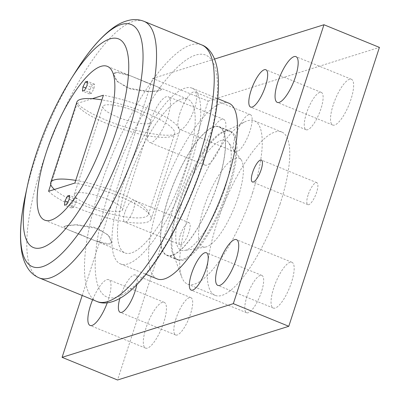 <?xml version="1.0" encoding="UTF-8"?>
<svg xmlns="http://www.w3.org/2000/svg" width="400" height="400" viewBox="0 0 400 400"><rect width="100%" height="100%" fill="white"/><g stroke="black" fill="none" stroke-linecap="round" stroke-linejoin="round"><path stroke-width="0.3" stroke-dasharray="2 1.5" d="M280.145 203.77A88.205 26.33 112.2 0 1 215.12 295.355A88.205 26.33 112.2 0 1 216.815 223.625A88.205 26.33 112.2 0 1 281.835 132.04A88.205 26.33 112.2 0 1 280.145 203.77M252.635 192.53A88.205 26.33 112.2 0 1 187.615 284.115A88.205 26.33 112.2 0 1 181.665 276.905A88.205 26.33 112.2 0 1 189.305 212.39A88.205 26.33 112.2 0 1 245.03 121.785A88.205 26.33 112.2 0 1 254.325 120.805A88.205 26.33 112.2 0 1 252.635 192.53M179.485 203.525A69.485 20.74 -67.8 0 0 173.465 254.35A69.485 20.74 -67.8 0 0 178.15 260.03A69.485 20.74 -67.8 0 0 229.375 187.88A69.485 20.74 -67.8 0 0 230.705 131.38A69.485 20.74 -67.8 0 0 223.385 132.15A69.485 20.74 -67.8 0 0 179.485 203.525M180.035 112.935A20.165 6.02 -67.8 0 0 179.65 129.335A20.165 6.02 -67.8 0 0 194.51 108.395A20.165 6.02 -67.8 0 0 194.9 92A20.165 6.02 -67.8 0 0 180.035 112.935M235.49 135.59A20.165 6.02 -67.8 0 0 235.1 151.985A20.165 6.02 -67.8 0 0 249.965 131.05A20.165 6.02 -67.8 0 0 250.35 114.655A20.165 6.02 -67.8 0 0 235.49 135.59M136.76 284.755A20.165 6.02 -67.8 0 0 135.435 275.01A20.165 6.02 -67.8 0 0 120.57 295.945A20.165 6.02 -67.8 0 0 119.82 298.445M176.025 318.6A20.165 6.02 -67.8 0 0 175.64 334.995A20.165 6.02 -67.8 0 0 190.5 314.06A20.165 6.02 -67.8 0 0 190.89 297.665A20.165 6.02 -67.8 0 0 176.025 318.6M246.99 296.345A20.165 6.02 -67.8 0 0 246.605 312.74A20.165 6.02 -67.8 0 0 261.47 291.805A20.165 6.02 -67.8 0 0 261.855 275.41A20.165 6.02 -67.8 0 0 246.99 296.345M306.455 113.335A20.165 6.02 -67.8 0 0 306.07 129.73A20.165 6.02 -67.8 0 0 320.93 108.795A20.165 6.02 -67.8 0 0 321.32 92.4A20.165 6.02 -67.8 0 0 306.455 113.335M124.895 212.41A11.86 3.54 -67.8 0 0 124.67 222.055A11.86 3.54 -67.8 0 0 133.415 209.74A11.86 3.54 -67.8 0 0 133.64 200.095A11.86 3.54 -67.8 0 0 124.895 212.41M180.35 235.06A11.86 3.54 -67.8 0 0 180.125 244.705A11.86 3.54 -67.8 0 0 188.865 232.39A11.86 3.54 -67.8 0 0 189.095 222.745A11.86 3.54 -67.8 0 0 180.35 235.06M308.09 195.005A11.86 3.54 -67.8 0 0 307.86 204.65A11.86 3.54 -67.8 0 0 316.605 192.335A11.86 3.54 -67.8 0 0 316.83 182.69A11.86 3.54 -67.8 0 0 308.09 195.005M150.015 122.35A24.71 7.375 -67.8 0 0 149.54 142.445A24.71 7.375 -67.8 0 0 167.755 116.785A24.71 7.375 -67.8 0 0 168.23 96.695A24.71 7.375 -67.8 0 0 150.015 122.35M205.47 145.005A24.71 7.375 -67.8 0 0 204.995 165.095A24.71 7.375 -67.8 0 0 223.21 139.44A24.71 7.375 -67.8 0 0 223.685 119.345A24.71 7.375 -67.8 0 0 205.47 145.005M107.24 302.83A24.71 7.375 -67.8 0 0 108.295 299.795A24.71 7.375 -67.8 0 0 108.77 279.7A24.71 7.375 -67.8 0 0 92.625 299.72M146.005 328.01A24.71 7.375 -67.8 0 0 145.535 348.105A24.71 7.375 -67.8 0 0 163.75 322.45A24.71 7.375 -67.8 0 0 164.22 302.355A24.71 7.375 -67.8 0 0 146.005 328.01M273.745 287.955A24.71 7.375 -67.8 0 0 273.27 308.05A24.71 7.375 -67.8 0 0 291.485 282.39A24.71 7.375 -67.8 0 0 291.96 262.3A24.71 7.375 -67.8 0 0 273.745 287.955M333.21 104.945A24.71 7.375 -67.8 0 0 332.735 125.04A24.71 7.375 -67.8 0 0 350.95 99.38A24.71 7.375 -67.8 0 0 351.425 79.29A24.71 7.375 -67.8 0 0 333.21 104.945M168.08 198.865A69.485 20.74 -67.8 0 0 166.745 255.37A69.485 20.74 -67.8 0 0 217.97 183.22A69.485 20.74 -67.8 0 0 219.3 126.72A69.485 20.74 -67.8 0 0 168.08 198.865M82.2 295.465L152.715 78.44L208.17 101.095L117.55 380M208.17 101.095L379.41 47.395M152.715 78.44L214.565 59.045M126.54 185.41A83.025 24.78 112.2 0 1 187.74 99.2A83.025 24.78 112.2 0 1 186.15 166.715A83.025 24.78 112.2 0 1 124.95 252.92A83.025 24.78 112.2 0 1 126.54 185.41A83.025 24.78 112.2 0 1 187.74 99.2A83.025 24.78 112.2 0 1 186.15 166.715A83.025 24.78 112.2 0 1 124.95 252.92A83.025 24.78 112.2 0 1 126.54 185.41M54.43 189.45A51.395 11.77 -162 0 0 99.92 210.925A51.395 11.77 -162 0 0 145.01 217.035A51.395 11.77 -162 0 0 148.48 214.37A51.395 11.77 -162 0 0 125.98 196.16A51.395 11.77 -162 0 0 75.73 180.4M76.88 102.08A51.395 11.77 -162 0 0 114.58 126.555A51.395 11.77 -162 0 0 171.175 136.515A51.395 11.77 -162 0 0 174.645 133.845A51.395 11.77 -162 0 0 152.14 115.635A51.395 11.77 -162 0 0 101.895 99.875M65.35 225.955L77.145 224.775L94.37 227.29L108.045 234.845L111.88 242.57L110.06 244.22L95.065 240.715L67.5 229.455L63.75 226.935L65.35 225.955M115.3 72.23L130.295 75.735L157.86 86.995L161.61 89.515L160.01 90.495L148.215 91.675L130.99 89.155L117.315 81.605L113.48 73.875L115.3 72.23M136.035 111.455A25.305 5.795 -162 0 0 102.885 106.485A25.305 5.795 -162 0 0 117.865 117.15A25.305 5.795 -162 0 0 151.015 122.12A25.305 5.795 -162 0 0 136.035 111.455M145.55 82.17L130.295 75.735L118.875 72.105L113.48 73.88L116.36 80.635L127.385 87.865L149.935 91.67L158.245 90.92L161.61 89.515L157.86 86.995L145.55 82.17M79.81 234.28L67.5 229.455L63.75 226.935L67.13 225.525L75.425 224.78L97.975 228.585L109 235.815L111.88 242.57L106.485 244.345L95.065 240.715L79.81 234.28M107.49 199.3A25.305 5.795 -162 0 0 74.345 194.325A25.305 5.795 -162 0 0 89.325 204.995A25.305 5.795 -162 0 0 122.475 209.965A25.305 5.795 -162 0 0 107.49 199.3M48.585 191.285A55.35 12.675 -162 0 0 97.11 215.04A55.35 12.675 -162 0 0 147.315 222.125A55.35 12.675 -162 0 0 151.05 219.25A55.35 12.675 -162 0 0 127.84 200.125A55.35 12.675 -162 0 0 74.875 183.04M92.265 98.695L77.13 103.44A55.35 12.675 -162 0 0 125.655 127.195A55.35 12.675 -162 0 0 175.855 134.28A55.35 12.675 -162 0 0 179.595 131.405A55.35 12.675 -162 0 0 156.385 112.28A55.35 12.675 -162 0 0 103.415 95.2M190.41 165.38A94.885 28.32 112.2 0 1 120.46 263.9A94.885 28.32 112.2 0 1 122.28 186.745A94.885 28.32 112.2 0 1 192.23 88.22A94.885 28.32 112.2 0 1 190.41 165.38M157.14 278.885A94.885 28.32 112.2 0 1 158.96 201.725A94.885 28.32 112.2 0 1 228.905 103.205M217.86 183.255A69.19 20.65 112.2 0 1 166.86 255.095A69.19 20.65 112.2 0 1 168.185 198.835A69.19 20.65 112.2 0 1 219.19 126.995A69.19 20.65 112.2 0 1 217.86 183.255M228.34 187.535A69.19 20.65 112.2 0 1 177.34 259.375A69.19 20.65 112.2 0 1 178.665 203.115A69.19 20.65 112.2 0 1 229.67 131.275A69.19 20.65 112.2 0 1 228.34 187.535M238.16 197.07A47.89 14.295 112.2 0 1 205.545 247.04A47.89 14.295 112.2 0 1 203.775 207.85A47.89 14.295 112.2 0 1 241.17 159.83A47.89 14.295 112.2 0 1 238.16 197.07M224.795 188.65A59.305 17.7 112.2 0 1 184.405 250.53A59.305 17.7 112.2 0 1 182.215 202A59.305 17.7 112.2 0 1 228.52 142.535A59.305 17.7 112.2 0 1 224.795 188.65M50.76 184.59L77.13 103.44M74.47 198.895L71.96 203.795L71.5 208.045L73.545 207.405L76.06 202.51L76.52 198.255L74.47 198.895L69.38 196.815M76.52 198.255L69.535 195.4M76.06 202.51L69.07 199.655M73.545 207.405L66.56 204.55M71.5 208.045L64.51 205.195M71.96 203.795L67.815 202.1M92.43 84.785L89.915 89.685L89.455 93.935L91.505 93.295L94.015 88.4L94.475 84.145L92.43 84.785L87.335 82.705M94.475 84.145L87.49 81.29M94.015 88.4L87.03 85.545M91.505 93.295L84.515 90.44M89.455 93.935L82.47 91.085M89.915 89.685L85.775 87.99M25.475 194.87A130.77 39.03 112.2 0 1 34.875 160.34A130.77 39.03 112.2 0 1 76.07 71.005M39.265 277.925A138.575 41.36 112.2 0 1 41.92 165.24A138.575 41.36 112.2 0 1 144.07 21.355M96.955 301.49A138.575 41.36 112.2 0 1 99.61 188.805A138.575 41.36 112.2 0 1 201.76 44.925M203.255 161.35A130.67 39 112.2 0 1 117.04 297.03A130.67 39 112.2 0 1 109.435 190.77A130.67 39 112.2 0 1 195.65 55.09A130.67 39 112.2 0 1 203.255 161.35M187.615 284.115L215.12 295.355M173.465 254.35L181.665 276.905M235.1 151.985L179.65 129.335M175.64 334.995L120.185 312.34M246.605 312.74L191.15 290.09M306.07 129.73L250.615 107.08M180.125 244.705L124.67 222.055M307.86 204.65L252.405 181.995M204.995 165.095L149.54 142.445M145.535 348.105L90.08 325.455M273.27 308.05L217.815 285.395M332.735 125.04L277.28 102.385M178.15 260.03L166.745 255.37M230.705 131.38L219.3 126.72M351.425 79.29L295.97 56.635M291.96 262.3L236.505 239.645M164.22 302.355L108.77 279.7M223.685 119.345L168.23 96.695M316.83 182.69L261.38 160.035M189.095 222.745L133.64 200.095M321.32 92.4L265.865 69.745M261.855 275.41L206.4 252.755M190.89 297.665L135.435 275.01M250.35 114.655L194.9 92M223.385 132.15L245.03 121.785M254.325 120.805L281.835 132.04M107.4 66.38L187.74 99.2L107.4 66.38M44.605 220.1L124.95 252.92L44.605 220.1M148.48 214.37L174.645 133.845M122.475 209.965L151.015 122.12M74.345 194.325L102.885 106.485M179.595 131.405L151.05 219.25M120.46 263.9L145.955 274.315M166.86 255.095L177.34 259.375M205.545 247.04L184.405 250.53M241.17 159.83L228.52 142.535M219.19 126.995L229.67 131.275M192.23 88.22L217.72 98.635"/><path stroke-width="0.6" d="M119.82 298.445A20.165 6.02 -67.8 0 0 120.185 312.34A20.165 6.02 -67.8 0 0 135.05 291.405A20.165 6.02 -67.8 0 0 136.76 284.755M191.535 273.69A20.165 6.02 -67.8 0 0 191.15 290.09A20.165 6.02 -67.8 0 0 206.015 269.15A20.165 6.02 -67.8 0 0 206.4 252.755A20.165 6.02 -67.8 0 0 191.535 273.69M251 90.68A20.165 6.02 -67.8 0 0 250.615 107.08A20.165 6.02 -67.8 0 0 265.475 86.145A20.165 6.02 -67.8 0 0 265.865 69.745A20.165 6.02 -67.8 0 0 251 90.68M252.635 172.35A11.86 3.54 -67.8 0 0 252.405 181.995A11.86 3.54 -67.8 0 0 261.15 169.68A11.86 3.54 -67.8 0 0 261.38 160.035A11.86 3.54 -67.8 0 0 252.635 172.35M92.625 299.72A24.71 7.375 -67.8 0 0 90.55 305.36A24.71 7.375 -67.8 0 0 90.08 325.455A24.71 7.375 -67.8 0 0 107.24 302.83M218.29 265.3A24.71 7.375 -67.8 0 0 217.815 285.395A24.71 7.375 -67.8 0 0 236.03 259.74A24.71 7.375 -67.8 0 0 236.505 239.645A24.71 7.375 -67.8 0 0 218.29 265.3M277.755 82.295A24.71 7.375 -67.8 0 0 277.28 102.385A24.71 7.375 -67.8 0 0 295.495 76.73A24.71 7.375 -67.8 0 0 295.97 56.635A24.71 7.375 -67.8 0 0 277.755 82.295M288.785 326.3L379.41 47.395L323.955 24.74L233.33 303.65L288.785 326.3L117.55 380L62.095 357.345L233.33 303.65M82.2 295.465L62.095 357.345M214.565 59.045L323.955 24.74M116.45 130.555A112.68 33.63 112.2 0 1 48.415 244.565A112.68 33.63 112.2 0 1 27.45 185.68A112.68 33.63 112.2 0 1 35.55 155.925A112.68 33.63 112.2 0 1 71.05 78.95A112.68 33.63 112.2 0 1 122.72 41.93A112.68 33.63 112.2 0 1 116.45 130.555M46.195 152.59A83.025 24.78 112.2 0 1 107.4 66.38A83.025 24.78 112.2 0 1 105.805 133.895A83.025 24.78 112.2 0 1 44.605 220.1A83.025 24.78 112.2 0 1 46.195 152.59A83.025 24.78 112.2 0 1 107.4 66.38A83.025 24.78 112.2 0 1 105.805 133.895A83.025 24.78 112.2 0 1 44.605 220.1A83.025 24.78 112.2 0 1 46.195 152.59M75.73 180.4A51.395 11.77 -162 0 0 54.185 179.935A51.395 11.77 -162 0 0 50.715 182.605A51.395 11.77 -162 0 0 54.43 189.45M101.895 99.875A51.395 11.77 -162 0 0 80.35 99.41A51.395 11.77 -162 0 0 76.88 102.08L50.715 182.605M92.265 98.695L103.415 95.2L74.875 183.04L48.585 191.285L50.76 184.59M217.72 98.635L228.905 103.205A94.885 28.32 112.2 0 1 227.085 180.36A94.885 28.32 112.2 0 1 157.14 278.885L145.955 274.315M85.44 81.93L82.93 86.83L82.47 91.085L84.515 90.44L87.03 85.545L87.49 81.29L85.44 81.93L87.335 82.705M67.485 196.04L64.975 200.94L64.51 205.195L66.56 204.55L69.07 199.655L69.535 195.4L67.485 196.04L69.38 196.815M67.815 202.1L64.975 200.94M85.775 87.99L82.93 86.83M71.05 78.95L76.07 71.005A130.77 39.03 112.2 0 1 136.04 28.035A130.77 39.03 112.2 0 1 128.765 130.895A130.77 39.03 112.2 0 1 49.8 263.21A130.77 39.03 112.2 0 1 25.475 194.87C20.555 217.475 19.28 236.28 21.64 251.285C22.705 258.17 25.015 264.19 28.565 269.335C31.28 273.165 34.845 276.025 39.265 277.925L96.955 301.49C102.93 304.265 112.405 303.72 123.91 295.865C129.76 291.795 135.735 286.25 141.83 279.24C164.615 253.395 189.19 206.255 203.785 160.94C212.37 134.38 217.205 110.98 218.3 90.73C218.735 82.075 218.325 74.435 217.07 67.815C214.355 54.15 207.97 47.125 201.76 44.925A138.575 41.36 112.2 0 1 199.105 157.605A138.575 41.36 112.2 0 1 96.955 301.49M76.07 71.005C88.39 51.42 100.645 37.1 112.835 28.04C118.42 23.865 124.28 21.185 130.42 20C135.035 19.165 139.585 19.615 144.07 21.355A138.575 41.36 112.2 0 1 141.415 134.04A138.575 41.36 112.2 0 1 39.265 277.925M27.45 185.68L25.475 194.87M144.07 21.355L201.76 44.925"/></g></svg>

